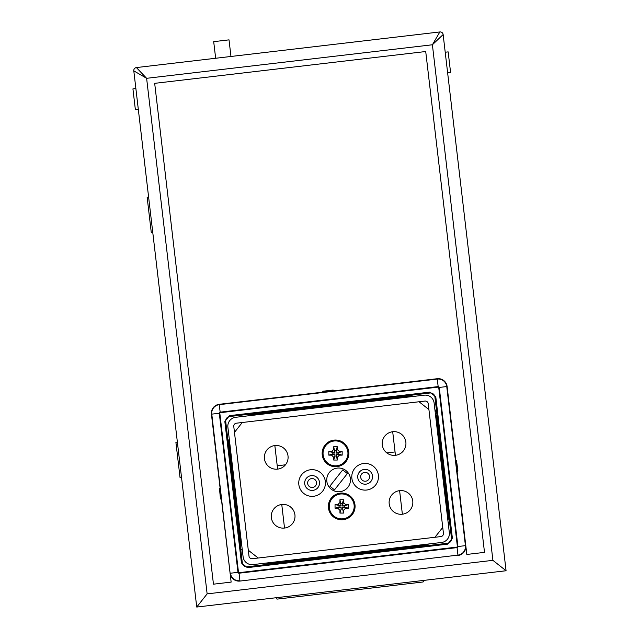 <?xml version="1.0" encoding="UTF-8"?>
<svg xmlns="http://www.w3.org/2000/svg" width="639" height="639" viewBox="0 0 639 639"><rect width="100%" height="100%" fill="white"/><g stroke="black" fill="none" stroke-linecap="round" stroke-linejoin="round"><path stroke-width="0.96" d="M360.524 482.597A7.412 7.412 0 0 1 359.302 472.181A7.412 7.412 0 0 1 369.717 470.959A7.412 7.412 0 0 1 370.939 481.375A7.412 7.412 0 0 1 360.524 482.597M307.495 488.819A7.412 7.412 0 0 1 306.273 478.403A7.412 7.412 0 0 1 316.688 477.181A7.412 7.412 0 0 1 317.91 487.597A7.412 7.412 0 0 1 307.495 488.819M362.361 480.272A4.449 4.449 0 0 1 361.634 474.018A4.449 4.449 0 0 1 367.88 473.283A4.449 4.449 0 0 1 368.615 479.538A4.449 4.449 0 0 1 362.361 480.272M309.332 486.495A4.449 4.449 0 0 1 308.597 480.248A4.449 4.449 0 0 1 314.851 479.514A4.449 4.449 0 0 1 315.586 485.76A4.449 4.449 0 0 1 309.332 486.495M342.712 469.905L347.368 473.579L334.501 489.873L329.844 486.199L342.712 469.905M274.842 445.559A11.861 11.861 0 0 0 264.442 458.73A11.861 11.861 0 0 0 277.614 469.13A11.861 11.861 0 0 0 288.013 455.958A11.861 11.861 0 0 0 274.842 445.559L277.614 469.13M392.689 431.724A11.869 11.869 0 0 0 382.282 444.896A11.869 11.869 0 0 0 395.453 455.303A11.869 11.869 0 0 0 405.861 442.132A11.869 11.869 0 0 0 392.689 431.724L395.453 455.303M281.759 504.483A11.861 11.861 0 0 0 271.359 517.654A11.861 11.861 0 0 0 284.523 528.054A11.861 11.861 0 0 0 294.93 514.882A11.861 11.861 0 0 0 281.759 504.483L284.523 528.054M399.607 490.648A11.861 11.861 0 0 0 389.199 503.82A11.861 11.861 0 0 0 402.37 514.219A11.861 11.861 0 0 0 412.77 501.056A11.861 11.861 0 0 0 399.607 490.648L402.37 514.219M337.224 468.107A11.861 11.861 0 0 0 326.825 481.271A11.861 11.861 0 0 0 339.988 491.679A11.861 11.861 0 0 0 350.396 478.507A11.861 11.861 0 0 0 337.224 468.107M363.567 463.523A13.347 13.347 0 0 0 351.865 478.331A13.347 13.347 0 0 0 366.682 490.033A13.347 13.347 0 0 0 378.384 475.224A13.347 13.347 0 0 0 363.567 463.523M364.254 469.417A7.412 7.412 0 0 0 357.76 477.645A7.412 7.412 0 0 0 365.987 484.146A7.412 7.412 0 0 0 372.489 475.911A7.412 7.412 0 0 0 364.254 469.417M340.164 493.148A13.347 13.347 0 0 0 328.462 507.965A13.347 13.347 0 0 0 343.279 519.667A13.347 13.347 0 0 0 354.98 504.85A13.347 13.347 0 0 0 340.164 493.148M310.538 469.745A13.347 13.347 0 0 0 298.836 484.562A13.347 13.347 0 0 0 313.645 496.263A13.347 13.347 0 0 0 325.347 481.447A13.347 13.347 0 0 0 310.538 469.745M311.225 475.64A7.412 7.412 0 0 0 304.723 483.867A7.412 7.412 0 0 0 312.958 490.369A7.412 7.412 0 0 0 319.46 482.141A7.412 7.412 0 0 0 311.225 475.64M322.24 454.928A13.347 13.347 0 0 0 337.049 466.63A13.347 13.347 0 0 0 348.75 451.821A13.347 13.347 0 0 0 333.941 440.119A13.347 13.347 0 0 0 322.24 454.928M424.24 395.174L235.687 417.299A8.898 8.898 0 0 0 227.883 427.179L243.1 556.809A8.898 8.898 0 0 0 252.972 564.604L441.525 542.479A8.898 8.898 0 0 0 449.329 532.606L434.113 402.977A8.898 8.898 0 0 0 424.24 395.174M236.382 423.194L424.927 401.068A2.963 2.963 0 0 1 428.226 403.664L443.434 533.293A2.963 2.963 0 0 1 440.838 536.584L252.285 558.718A2.963 2.963 0 0 1 248.994 556.114L233.778 426.485A2.963 2.963 0 0 1 236.382 423.194M242.269 422.507L234.473 432.379M258.18 558.023L248.299 550.227M442.747 527.407L434.943 537.279M419.04 401.755L428.913 409.559M449.76 523.589L448.29 523.764L449.76 523.589M436.629 411.636L435.151 411.812M135.875 88.533L132.928 88.877L135.348 109.501L138.296 109.157M447.635 72.846L450.583 72.503L448.163 51.879L445.215 52.23M436.365 409.431A7.412 7.412 0 0 0 435.063 411.077M230.951 576.154L230.447 576.21M465.631 548.613L466.135 548.55M219.816 413.193L211.429 414.176A8.898 8.898 0 0 1 219.225 404.303L437.244 378.711A8.898 8.898 0 0 1 447.116 386.515L466.821 554.444L484.506 552.368L425.718 51.527L154.678 83.342L213.458 584.182L231.134 582.105L211.789 414.136A8.531 8.531 0 0 1 219.273 404.663L437.284 379.079A8.531 8.531 0 0 1 446.749 386.555L465.424 545.65A8.531 8.531 0 0 1 457.947 555.115L239.976 581.067A8.898 8.898 0 0 1 230.096 573.263L211.429 414.176A8.898 8.898 0 0 1 219.225 404.303L220.215 412.69L438.226 387.106L438.729 387.498L457.396 546.593L457.005 547.088L238.986 572.68L238.491 572.28L219.816 413.193L220.215 412.69M133.799 70.857L196.732 607.05L207.132 593.879L492.901 560.339L506.072 570.747L443.139 34.554L432.395 44.77L439.848 31.95L136.403 67.566L146.619 78.309L133.799 70.857A2.963 2.963 0 0 1 136.403 67.566M196.732 607.05L506.072 570.747M443.139 34.554A2.963 2.963 0 0 0 439.848 31.95M406.276 547.511L406.172 546.625M388.887 399.319L388.784 398.44M270.936 412.267L271.04 413.153M288.333 560.459L288.437 561.346M240.847 550.355A7.412 7.412 0 0 0 242.149 548.709M241.111 539.867A7.412 7.412 0 0 0 240.112 538.989M429.959 393.009L229.625 416.524A4.449 4.449 0 0 0 225.719 421.46L242.317 562.871A4.449 4.449 0 0 0 247.253 566.769L447.596 543.262L447.699 544.148L452.38 538.222L451.493 538.326L434.895 396.907L435.782 396.803L429.855 392.122L429.959 393.009A4.449 4.449 0 0 1 434.895 396.907A4.449 4.449 0 0 0 429.959 393.009M451.493 538.326A4.449 4.449 0 0 1 447.596 543.262A4.449 4.449 0 0 0 451.493 538.326M465.791 545.602A8.898 8.898 0 0 1 457.987 555.483A8.898 8.898 0 0 0 465.791 545.602L457.915 546.529A0.974 0.974 0 0 1 457.061 547.615L457.005 547.088M264.642 564.732L265.033 564.549A8.898 8.898 0 0 1 267.773 563.766L267.821 564.221A8.898 6.126 -115.1 0 0 265.033 564.549A8.898 8.898 0 0 1 267.773 563.766L330.523 556.401L330.922 556.817L330.523 556.401L359.142 553.047L335.571 555.81L335.643 556.401M359.206 553.638L359.142 553.047L426.94 545.091A8.898 8.898 0 0 1 429.783 545.211L430.207 545.299M362.489 553.246A2.963 2.963 0 0 1 364.19 552.455L363.895 552.943L426.996 545.538L426.94 545.091A8.898 8.898 0 0 1 429.783 545.211A8.898 6.126 101.7 0 0 426.996 545.538L427.419 545.626M362.688 553.222A2.963 2.588 -133.3 0 1 363.895 552.943L363.503 553.262M332.16 556.809A2.963 2.588 119.9 0 0 330.922 556.817L267.429 564.405M332.36 556.785A2.963 2.963 0 0 0 330.523 556.401M247.429 414.567A8.898 8.898 0 0 0 250.272 414.695L250.224 414.24L313.318 406.835L313.022 407.331L318.078 406.739L250.272 414.695A8.898 8.898 0 0 1 247.429 414.567L247.005 414.479L247.429 414.567A8.898 6.126 -78.3 0 0 250.224 414.24L249.801 414.152M314.524 406.556A2.963 2.588 46.7 0 1 313.318 406.835L313.709 406.524M345.052 402.969A2.963 2.588 -60.1 0 0 346.29 402.961L346.697 403.377L346.29 402.961L409.391 395.557A8.898 6.126 64.9 0 0 412.187 395.229A8.898 8.898 0 0 1 409.447 396.012L409.783 395.373M344.86 402.993A2.963 2.963 0 0 0 346.697 403.377L409.447 396.012A8.898 8.898 0 0 0 412.187 395.229M346.697 403.377L318.078 406.739L318.006 406.148M313.022 407.331A2.963 2.963 0 0 0 314.723 406.532M436.932 414.288L436.844 414.711L436.932 414.288M444.984 482.884A2.963 2.588 29.9 0 0 444.992 484.122L444.584 484.522L436.725 417.563A8.898 8.898 0 0 1 436.844 414.711A8.898 6.126 11.7 0 0 437.18 417.507L437.268 417.083M441.813 455.831L441.222 455.903L440.63 450.854L441.437 451.541M444.96 482.685A2.963 2.963 0 0 0 444.584 484.522L444.992 484.122L448.945 517.758A8.898 6.126 154.9 0 0 449.273 520.553L449.457 520.937M444.584 484.522L448.49 517.806A8.898 8.898 0 0 0 449.273 520.553M436.844 414.711A8.898 8.898 0 0 0 436.725 417.563L437.18 417.507L441.126 451.142A2.963 2.588 136.7 0 0 441.405 452.348M440.63 450.854A2.963 2.963 0 0 0 441.429 452.548M227.764 438.841L227.947 439.233A8.898 8.898 0 0 1 228.73 441.972L228.275 442.028A8.898 6.126 -25.1 0 0 227.947 439.233A8.898 8.898 0 0 1 228.73 441.972L232.636 475.264L232.221 475.664L232.636 475.264L236.582 508.932L236.095 508.636A2.963 2.588 -43.3 0 0 235.815 507.43M235.791 507.23A2.963 2.963 0 0 1 236.582 508.932L240.496 542.215A8.898 8.898 0 0 1 240.368 545.067L240.28 545.49M236.095 508.636L240.04 542.271L240.496 542.215A8.898 8.898 0 0 1 240.368 545.067A8.898 6.126 -168.3 0 0 240.04 542.271L239.952 542.695M232.229 476.902A2.963 2.588 -150.1 0 0 232.221 475.664L228.091 441.637M232.253 477.101A2.963 2.963 0 0 0 232.636 475.264M181.516 477.421L180.046 477.597L175.893 442.244L177.362 442.068M152.769 232.484L151.299 232.66L147.146 197.307L148.623 197.131M277.214 465.775L285.449 464.809M386.827 452.915L395.062 451.949M423.577 580.428L423.649 581.019A0.887 0.887 0 0 1 422.866 582.001L277.334 599.086A0.887 0.887 0 0 1 276.344 598.304L276.272 597.713M230.967 56.464L229.018 39.858L213.698 41.655L215.655 58.261M341.721 493.947A12.46 12.46 0 0 1 354.182 506.407A12.46 12.46 0 0 1 341.721 518.868A12.46 12.46 0 0 1 329.261 506.407A12.46 12.46 0 0 1 341.721 493.947M335.044 504.626L337.807 504.626L339.94 502.494L339.94 499.73L343.502 499.73L343.502 502.494L345.635 504.626L348.391 504.626L348.391 508.189L345.635 508.189L343.502 510.321L343.502 513.077L339.94 513.077L339.94 510.321L337.807 508.189L335.044 508.189L335.044 504.626L341.122 505.816L337.807 504.626M339.94 499.73L341.122 505.816M341.122 503.74L342.312 503.74L342.312 505.816L344.389 505.816L344.389 506.999L342.312 506.999L343.502 513.077M342.312 509.075L341.122 509.075L341.122 506.999L339.053 506.999L339.053 505.816M343.502 499.73L342.312 503.74M339.053 506.999L335.044 508.189M343.502 502.494L342.312 505.816M341.122 506.999L337.807 508.189M348.391 504.626L344.389 505.816M341.122 509.075L339.94 513.077M348.391 508.189L344.389 506.999M345.635 508.189L342.312 506.999M335.499 440.918A12.46 12.46 0 0 1 347.951 453.378A12.46 12.46 0 0 1 335.499 465.831A12.46 12.46 0 0 1 323.038 453.378A12.46 12.46 0 0 1 335.499 440.918M328.821 451.597L331.577 451.597L333.718 449.457L333.718 446.701L337.272 446.701L337.272 449.457L339.413 451.597L342.169 451.597L342.169 455.152L339.413 455.152L337.272 457.292L337.272 460.048L333.718 460.048L333.718 457.292L331.577 455.152L328.821 455.152L328.821 451.597L334.9 452.779L331.577 451.597M333.718 446.701L334.9 452.779M334.9 450.703L336.09 450.703L336.09 452.779L338.167 452.779L338.167 453.97L336.09 453.97L337.272 460.048M336.09 456.046L334.9 456.046L334.9 453.97L332.823 453.97L332.823 452.779M337.272 446.701L336.09 450.703M332.823 453.97L328.821 455.152M337.272 449.457L336.09 452.779M334.9 453.97L331.577 455.152M342.169 451.597L338.167 452.779M334.9 456.046L333.718 460.048M342.169 455.152L338.167 453.97M339.413 455.152L336.09 453.97M332.959 390.581L333.63 390.437L333.143 390.038L323.118 391.212L322.344 392.202M330.922 390.589C335.156 390.253 333.246 390.637 325.219 391.731L322.415 392.186M332.991 390.948L331.17 390.948M334.133 390.956L333.342 390.613L330.179 391.276M456.981 471.207L457.348 471.694L457.923 470.967L456.534 460.791M457.34 471.686L456.462 466.158M455.759 460.168L456.597 460.967M457.013 469.913L457.037 471.063M219.473 488.587L220.463 498.835L221.214 499.426L221.198 498.58L219.457 488.987L219.992 488.979L219.457 488.987L219.992 488.979L220.367 490.361M221.118 497.501L221.07 496.91M219.504 488.643L221.326 498.54M435.327 413.289L436.796 413.113M449.592 522.119L448.115 522.295M492.901 560.339L432.395 44.77L146.619 78.309L207.132 593.879M224.84 421.564L225.719 421.46A4.449 4.449 0 0 1 229.625 416.524L229.521 415.638L224.84 421.564L241.438 562.975L247.357 567.656L447.699 544.148M429.855 392.122L229.521 415.638M452.38 538.222L435.782 396.803M247.357 567.656L247.253 566.769A4.449 4.449 0 0 1 242.317 562.871L241.438 562.975M457.396 546.593L457.915 546.529L439.249 387.442A0.974 0.974 0 0 0 438.162 386.587L437.244 378.711A8.898 8.898 0 0 1 447.116 386.515L438.729 387.498M238.491 572.28L230.463 573.223A8.531 8.531 0 0 0 239.929 580.707L239.05 573.199L457.061 547.615L457.947 555.115L239.976 581.067A8.898 8.898 0 0 1 230.096 573.263M438.226 387.106L438.162 386.587L220.151 412.171A0.974 0.974 0 0 0 219.297 413.249L237.964 572.344A0.974 0.974 0 0 0 239.05 573.199L238.986 572.68M331.377 557.032L330.922 556.817M345.835 402.754L346.29 402.961M341.641 403.968L341.577 403.385M445.207 483.667L444.992 484.122M448.49 517.806L449.121 518.149M443.985 479.466L444.576 479.402M232.005 476.119L232.221 475.664M235.991 503.883L235.4 503.947M233.227 480.312L232.636 480.384M219.6 488.428L220.072 487.829M221.469 498.843L221.222 499.418"/></g></svg>
